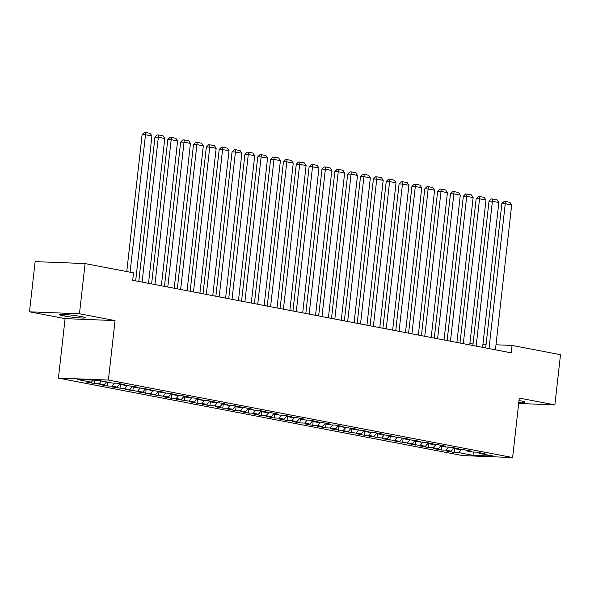 <?xml version="1.0" encoding="UTF-8"?>
<svg xmlns="http://www.w3.org/2000/svg" width="590" height="590" viewBox="0 0 590 590"><rect width="100%" height="100%" fill="white"/><g stroke="black" fill="none" stroke-linecap="round" stroke-linejoin="round"><path stroke-width="0.89" d="M58.417 378.116L462.641 455.598L512.607 457.545L108.39 380.063L58.417 378.116L65.092 318.637L115.057 320.584L79.466 313.762L29.5 311.815L65.092 318.637M29.5 311.815L35.127 261.628L85.1 263.575L79.466 313.762M473.431 452.036L472.988 455.355L493.786 456.166L479.648 453.452L484.442 453.644L476.735 452.161L471.941 451.977L466.801 450.989L471.594 451.18L463.888 449.698L459.094 449.514L453.953 448.525L458.747 448.717L451.04 447.235L446.239 447.05L441.106 446.062L445.9 446.254L438.186 444.772L433.392 444.587L428.251 443.599L433.045 443.791L425.338 442.308L420.545 442.124L415.404 441.143L420.198 441.327L402.557 438.68L407.351 438.864L389.71 436.217L394.503 436.401L376.863 433.753L381.656 433.938L373.942 432.463L369.148 432.271L364.008 431.29L368.802 431.474L351.161 428.827L355.954 429.011L338.313 426.364L343.107 426.548L335.4 425.073L330.606 424.889L325.466 423.9L330.26 424.085L322.553 422.61L317.752 422.425L312.619 421.437L317.413 421.621L309.698 420.146L304.905 419.962L299.764 418.974L304.558 419.158L296.851 417.683L292.057 417.499L286.917 416.511L291.711 416.695L284.004 415.22L279.21 415.036L274.07 414.047L278.864 414.232L271.157 412.757L266.363 412.572L261.223 411.584L266.016 411.776L258.309 410.293L253.516 410.109L248.375 409.121L253.169 409.312L245.455 407.83L240.661 407.646L235.521 406.658L240.322 406.849L232.607 405.367L227.814 405.183L222.673 404.194L227.467 404.386L219.76 402.904L214.967 402.719L209.826 401.731L214.62 401.923L206.913 400.44L202.119 400.256L196.979 399.268L201.773 399.459L194.066 397.977L189.272 397.793L184.132 396.812L188.925 396.996L181.211 395.521L176.417 395.329L171.277 394.349L176.078 394.533L158.43 391.885L163.224 392.07L145.583 389.422L150.376 389.606L132.735 386.959L137.529 387.143L119.888 384.496L124.682 384.68L116.968 383.205L112.174 383.013L98.043 380.307L77.246 379.495L91.376 382.209L86.583 382.018L94.297 383.5L99.091 383.684L104.224 384.673L99.43 384.481L107.144 385.963L111.938 386.148L117.078 387.128L112.284 386.944L129.925 389.592L125.132 389.407L142.773 392.055L137.979 391.871L155.62 394.518L150.826 394.334L168.467 396.981L163.673 396.797L171.388 398.272L176.181 398.464L181.322 399.445L176.528 399.26L194.169 401.908L189.375 401.724L197.082 403.199L201.876 403.383L207.016 404.371L202.222 404.187L209.929 405.662L214.723 405.846L219.864 406.834L215.07 406.65L222.784 408.125L227.578 408.31L232.711 409.298L227.917 409.113L235.631 410.588L240.425 410.773L245.565 411.761L240.772 411.577L248.479 413.052L253.272 413.236L258.413 414.224L253.619 414.04L261.326 415.515L266.12 415.699L271.26 416.688L266.466 416.496L274.173 417.978L278.967 418.163L284.107 419.151L279.313 418.959L287.02 420.441L291.821 420.626L296.954 421.614L292.161 421.422L299.875 422.905L304.669 423.089L309.809 424.077L305.015 423.886L312.722 425.368L317.516 425.552L322.656 426.541L317.863 426.349L325.569 427.831L330.363 428.016L335.504 428.996L330.71 428.812L348.351 431.46L343.557 431.275L361.198 433.923L356.404 433.739L364.119 435.214L368.912 435.405L374.053 436.386L369.259 436.202L386.9 438.849L382.106 438.665L399.747 441.313L394.953 441.128L412.594 443.776L407.801 443.592L425.442 446.239L420.648 446.055L428.362 447.53L433.156 447.714L438.296 448.702L433.502 448.518L441.209 449.993L446.003 450.177L451.144 451.166L446.35 450.981L454.057 452.456L454.484 448.629M472.988 455.355L458.85 452.641L454.057 452.456M85.1 263.575L133.539 272.86L132.706 280.294L511.228 352.85L512.061 345.416L495.998 344.789M451.144 451.166L453.732 448.164M446.003 450.177L448.621 447.146M479.648 453.452L479.154 452.626M438.296 448.702L440.885 445.701M433.156 447.714L435.774 444.683M466.801 450.989L466.307 450.163M425.442 446.239L428.038 443.238M420.309 445.258L422.927 442.22M453.953 448.525L453.459 447.699M412.594 443.776L415.19 440.774M407.454 442.795L410.079 439.757M441.106 446.062L440.612 445.236M399.747 441.313L402.336 438.311M394.607 440.332L397.232 437.293M428.251 443.599L427.757 442.773M386.9 438.849L389.489 435.848M381.76 437.869L384.378 434.83M415.404 441.143L414.91 440.31M374.053 436.386L376.641 433.385M368.912 435.405L371.53 432.367M402.557 438.68L402.063 437.846M361.198 433.923L363.794 430.921M356.065 432.942L358.683 429.904M389.71 436.217L389.216 435.391M348.351 431.46L350.947 428.458M343.21 430.479L345.836 427.44M376.863 433.753L376.368 432.927M335.504 428.996L338.092 425.995M330.363 428.016L332.989 424.977M364.008 431.29L363.514 430.464M322.656 426.541L325.245 423.531M317.516 425.552L320.134 422.514M351.161 428.827L350.667 428.001M309.809 424.077L312.398 421.076M304.669 423.089L307.287 420.05M338.313 426.364L337.819 425.538M296.954 421.614L299.55 418.612M291.821 420.626L294.44 417.587M325.466 423.9L324.972 423.074M284.107 419.151L286.703 416.149M278.967 418.163L281.592 415.124M312.619 421.437L312.125 420.611M271.26 416.688L273.849 413.686M266.12 415.699L268.745 412.661M299.764 418.974L299.27 418.148M258.413 414.224L261.001 411.223M253.272 413.236L255.89 410.198M286.917 416.511L286.423 415.685M245.565 411.761L248.154 408.759M240.425 410.773L243.043 407.734M274.07 414.047L273.576 413.221M232.711 409.298L235.307 406.296M227.578 408.31L230.196 405.278M261.223 411.584L260.728 410.758M219.864 406.834L222.459 403.833M214.723 405.846L217.349 402.815M248.375 409.121L247.881 408.295M207.016 404.371L209.605 401.37M201.876 403.383L204.501 400.352M235.521 406.658L235.027 405.832M194.169 401.908L196.758 398.906M189.029 400.927L191.647 397.889M222.673 404.194L222.179 403.368M181.322 399.445L183.91 396.443M176.181 398.464L178.8 395.425M209.826 401.731L209.332 400.905M168.467 396.981L171.063 393.98M163.334 396.001L165.952 392.962M196.979 399.268L196.485 398.442M155.62 394.518L158.216 391.517M150.48 393.537L153.105 390.499M184.132 396.812L183.638 395.978M142.773 392.055L145.361 389.053M137.632 391.074L140.258 388.036M171.277 394.349L170.783 393.515M129.925 389.592L132.514 386.59M124.785 388.611L127.403 385.572M158.43 391.885L157.936 391.059M117.078 387.128L119.667 384.127M111.938 386.148L114.556 383.109M145.583 389.422L145.088 388.596M104.224 384.673L106.576 381.944M99.091 383.684L101.443 380.956M132.735 386.959L132.241 386.133M91.376 382.209L93.183 380.115M119.888 384.496L119.394 383.67M486.086 344.405L482.93 344.28M473.018 343.896L469.861 343.771M518.676 403.479L554.873 404.888L560.5 354.701L512.061 345.416M115.057 320.584L108.39 380.063M554.873 404.888L519.281 398.066L512.607 457.545M458.85 452.641L461.476 449.61M79.834 316.329A12.007 0.907 -173.6 0 0 66.81 314.654A12.007 0.907 -173.6 0 0 59.258 314.654A12.007 0.907 -173.6 0 0 62.547 315.65L64.856 316.1A12.007 0.907 -173.6 0 0 77.88 317.767A12.007 0.907 -173.6 0 0 85.432 317.774A12.007 0.907 -173.6 0 0 82.143 316.771L79.834 316.329M518.824 402.144A12.007 0.907 -173.6 0 0 525.115 402.048A12.007 0.907 -173.6 0 0 521.826 401.053L519.517 400.603A12.007 0.907 -173.6 0 0 519.008 400.514M94.297 383.5L94.666 380.174M107.144 385.963L107.572 382.136M119.991 388.419L120.419 384.599M132.839 390.882L133.266 387.062M145.686 393.346L146.121 389.525M158.54 395.809L158.968 391.989M171.388 398.272L171.815 394.445M184.235 400.735L184.663 396.908M197.082 403.199L197.51 399.371M209.929 405.662L210.365 401.834M222.784 408.125L223.212 404.298M235.631 410.588L236.059 406.761M248.479 413.052L248.906 409.224M261.326 415.515L261.754 411.687M274.173 417.978L274.601 414.15M287.02 420.441L287.455 416.614M299.875 422.905L300.303 419.077M312.722 425.368L313.15 421.54M325.569 427.831L325.997 424.003M338.417 430.294L338.844 426.467M351.264 432.75L351.699 428.93M364.119 435.214L364.546 431.393M376.966 437.677L377.394 433.856M389.813 440.14L390.241 436.32M402.66 442.603L403.088 438.776M415.507 445.067L415.943 441.239M428.362 447.53L428.79 443.702M441.209 449.993L441.637 446.165M130.08 272.197L145.494 134.778L142.116 134.645L126.761 271.562M135.671 280.862L151.918 136.01L145.494 134.778L145.715 132.507L150.214 133.37L151.918 136.01M142.116 134.645L144.366 132.455L145.715 132.507M142.094 282.094L158.341 137.241L154.964 137.109L138.775 281.459M148.518 283.325L164.765 138.473L158.341 137.241L158.562 134.97L163.061 135.833L164.765 138.473M154.964 137.109L157.213 134.918L158.562 134.97M154.941 284.557L171.189 139.705L167.811 139.572L151.623 283.923M161.365 285.789L177.612 140.936L171.189 139.705L171.41 137.433L175.909 138.296L177.612 140.936M167.811 139.572L170.06 137.382L171.41 137.433M167.789 287.02L184.036 142.168L180.665 142.035L164.47 286.386M174.212 288.252L190.459 143.4L184.036 142.168L184.257 139.896L188.756 140.759L190.459 143.4M180.665 142.035L182.907 139.845L184.257 139.896M180.636 289.483L196.89 144.631L193.513 144.498L177.317 288.849M187.067 290.715L203.314 145.863L196.89 144.631L197.112 142.36L201.603 143.222L203.314 145.863M193.513 144.498L195.755 142.308L197.112 142.36M193.491 291.947L209.738 147.094L206.36 146.962L190.164 291.312M199.914 293.178L216.161 148.326L209.738 147.094L209.959 144.823L214.458 145.686L216.161 148.326M206.36 146.962L208.609 144.771L209.959 144.823M206.338 294.41L222.585 149.558L219.207 149.425L203.019 293.776M212.761 295.642L229.008 150.789L222.585 149.558L222.806 147.286L227.305 148.149L229.008 150.789M219.207 149.425L221.457 147.234L222.806 147.286M219.185 296.873L235.432 152.021L232.054 151.888L215.866 296.239M225.609 298.105L241.856 153.253L235.432 152.021L235.653 149.749L240.152 150.612L241.856 153.253M232.054 151.888L234.304 149.698L235.653 149.749M232.032 299.337L248.279 154.484L244.909 154.351L228.714 298.702M238.456 300.568L254.703 155.716L248.279 154.484L248.501 152.213L252.999 153.076L254.703 155.716M244.909 154.351L247.151 152.161L248.501 152.213M244.88 301.8L261.134 156.947L257.756 156.815L241.561 301.166M251.303 303.031L267.558 158.179L261.134 156.947L261.355 154.676L265.847 155.539L267.558 158.179M257.756 156.815L259.998 154.624L261.355 154.676M257.734 304.263L273.981 159.411L270.604 159.278L254.408 303.629M264.158 305.495L280.405 160.642L273.981 159.411L274.203 157.139L278.701 158.002L280.405 160.642M270.604 159.278L272.853 157.088L274.203 157.139M270.581 306.726L286.829 161.874L283.451 161.741L267.263 306.092M277.005 307.958L293.252 163.106L286.829 161.874L287.05 159.602L291.548 160.465L293.252 163.106M283.451 161.741L285.7 159.551L287.05 159.602M283.429 309.19L299.676 164.337L296.298 164.204L280.11 308.548M289.852 310.421L306.099 165.569L299.676 164.337L299.897 162.066L304.396 162.921L306.099 165.569M296.298 164.204L298.547 162.007L299.897 162.066M296.276 311.653L312.523 166.793L309.145 166.668L292.957 311.011M302.7 312.884L318.947 168.025L312.523 166.793L312.744 164.529L317.243 165.384L318.947 168.025M309.145 166.668L311.395 164.47L312.744 164.529M309.123 314.116L325.37 169.256L322 169.131L305.804 313.474M315.547 315.348L331.801 170.488L325.37 169.256L325.599 166.985L330.09 167.848L331.801 170.488M322 169.131L324.242 166.933L325.599 166.985M321.978 316.579L338.225 171.72L334.847 171.594L318.652 315.938M328.401 317.811L344.649 172.951L338.225 171.72L338.446 169.448L342.945 170.311L344.649 172.951M334.847 171.594L337.096 169.396L338.446 169.448M334.825 319.043L351.072 174.183L347.694 174.05L331.506 318.401M341.249 320.274L357.496 175.414L351.072 174.183L351.293 171.911L355.792 172.774L357.496 175.414M347.694 174.05L349.944 171.86L351.293 171.911M347.672 321.498L363.919 176.646L360.542 176.513L344.354 320.864M354.096 322.73L370.343 177.878L363.919 176.646L364.141 174.375L368.639 175.237L370.343 177.878M360.542 176.513L362.791 174.323L364.141 174.375M360.519 323.962L376.767 179.109L373.389 178.977L357.201 323.327M366.943 325.193L383.19 180.341L376.767 179.109L376.988 176.838L381.487 177.701L383.19 180.341M373.389 178.977L375.638 176.786L376.988 176.838M373.367 326.425L389.614 181.572L386.244 181.44L370.048 325.791M379.79 327.656L396.045 182.804L389.614 181.572L389.843 179.301L394.334 180.164L396.045 182.804M386.244 181.44L388.486 179.249L389.843 179.301M386.221 328.888L402.469 184.036L399.091 183.903L382.895 328.254M392.645 330.12L408.892 185.267L402.469 184.036L402.69 181.764L407.189 182.627L408.892 185.267M399.091 183.903L401.34 181.713L402.69 181.764M399.069 331.351L415.316 186.499L411.938 186.366L395.75 330.717M405.492 332.583L421.739 187.731L415.316 186.499L415.537 184.228L420.036 185.09L421.739 187.731M411.938 186.366L414.187 184.176L415.537 184.228M411.916 333.815L428.163 188.962L424.785 188.83L408.597 333.18M418.34 335.046L434.587 190.194L428.163 188.962L428.384 186.691L432.883 187.554L434.587 190.194M424.785 188.83L427.035 186.639L428.384 186.691M424.763 336.278L441.01 191.425L437.632 191.293L421.444 335.644M431.187 337.51L447.434 192.657L441.01 191.425L441.231 189.154L445.73 190.017L447.434 192.657M437.632 191.293L439.882 189.102L441.231 189.154M437.61 338.741L453.858 193.889L450.487 193.756L434.292 338.107M444.034 339.973L460.289 195.12L453.858 193.889L454.086 191.617L458.577 192.48L460.289 195.12M450.487 193.756L452.729 191.566L454.086 191.617M450.465 341.204L466.712 196.352L463.334 196.219L447.139 340.57M456.889 342.436L473.136 197.584L466.712 196.352L466.933 194.081L471.425 194.943L473.136 197.584M463.334 196.219L465.584 194.029L466.933 194.081M463.312 343.668L479.559 198.815L476.182 198.683L459.994 343.033M469.736 344.899L485.983 200.047L479.559 198.815L479.781 196.544L484.279 197.407L485.983 200.047M476.182 198.683L478.431 196.492L479.781 196.544M476.16 346.131L492.407 201.279L489.029 201.146L472.841 345.497M482.583 347.363L498.83 202.51L492.407 201.279L492.628 199.007L497.127 199.87L498.83 202.51M489.029 201.146L491.278 198.955L492.628 199.007M489.007 348.594L505.254 203.742L501.876 203.609L485.688 347.96M495.43 349.826L511.678 204.973L505.254 203.742L505.475 201.47L509.974 202.333L511.678 204.973M501.876 203.609L504.125 201.419L505.475 201.47M62.688 314.404L62.547 315.65M65.033 314.522L64.856 316.1"/></g></svg>
